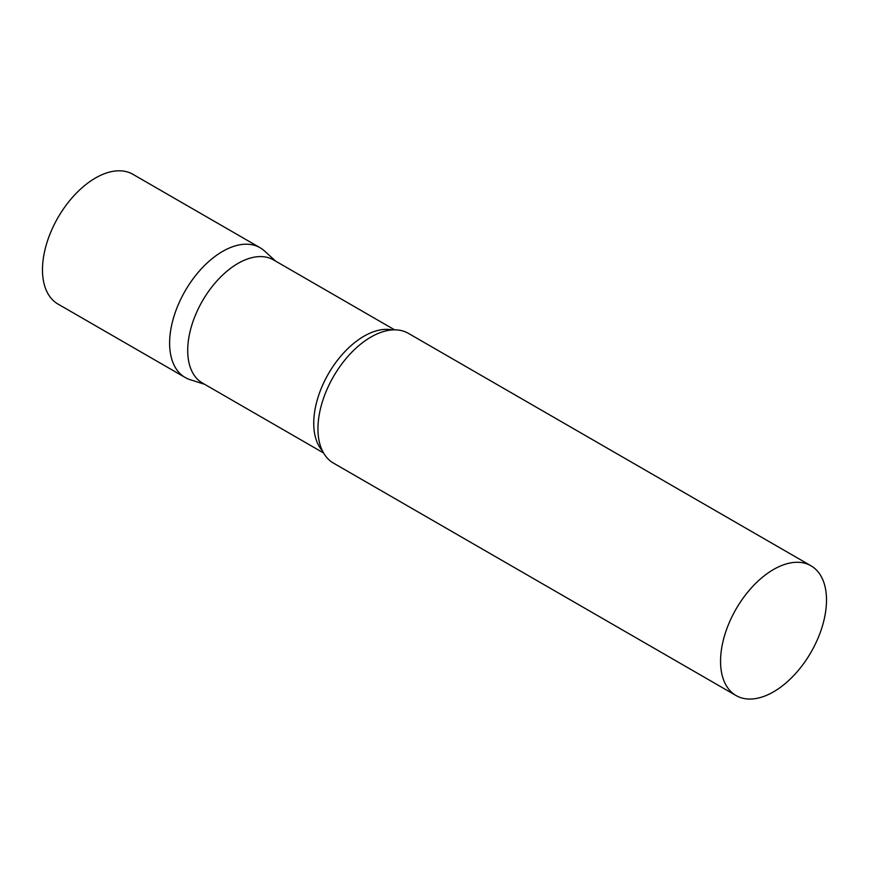 <?xml version="1.0" encoding="UTF-8"?>
<svg xmlns="http://www.w3.org/2000/svg" width="870" height="870" viewBox="0 0 870 870"><rect width="100%" height="100%" fill="white"/><g stroke="black" fill="none" stroke-linecap="round" stroke-linejoin="round"><path stroke-width="1.3" d="M185.136 377.471A74.918 43.25 -60 0 1 173.652 317.441A74.918 43.25 -60 0 1 222.589 251.419A74.918 43.25 -60 0 1 260.054 247.711L132.914 174.304A74.918 43.25 -60 0 0 95.461 178.013A74.918 43.25 -60 0 0 46.512 244.035A74.918 43.25 -60 0 0 57.996 304.065L185.136 377.471M394.632 329.839L273.517 259.912A71.079 41.042 120 0 0 218.74 278.955A71.079 41.042 120 0 0 187.713 350.49A71.079 41.042 120 0 0 202.438 383.028L323.553 452.955M275.736 261.196L264.426 250.908A74.918 43.25 120 0 0 205.418 264.643A74.918 43.25 120 0 0 169.617 343.171A74.918 43.25 120 0 0 190.095 379.657L204.657 384.312M810.981 565.783L408.378 333.34A74.918 43.25 120 0 0 374.655 335.059A74.918 43.25 120 0 0 317.952 428.812A74.918 43.25 120 0 0 318.083 433.042A74.918 43.25 120 0 0 333.46 463.101L736.063 695.543A74.918 43.25 120 0 0 793.799 675.479A74.918 43.25 120 0 0 826.5 600.082A74.918 43.25 120 0 0 810.981 565.783A74.918 43.25 120 0 0 753.257 585.858A74.918 43.25 120 0 0 720.556 661.254A74.918 43.25 120 0 0 736.063 695.543M392.25 329.915A71.079 41.042 120 0 0 340.485 356.526A71.079 41.042 120 0 0 313.744 423.255A71.079 41.042 120 0 0 322.433 450.856"/></g></svg>
